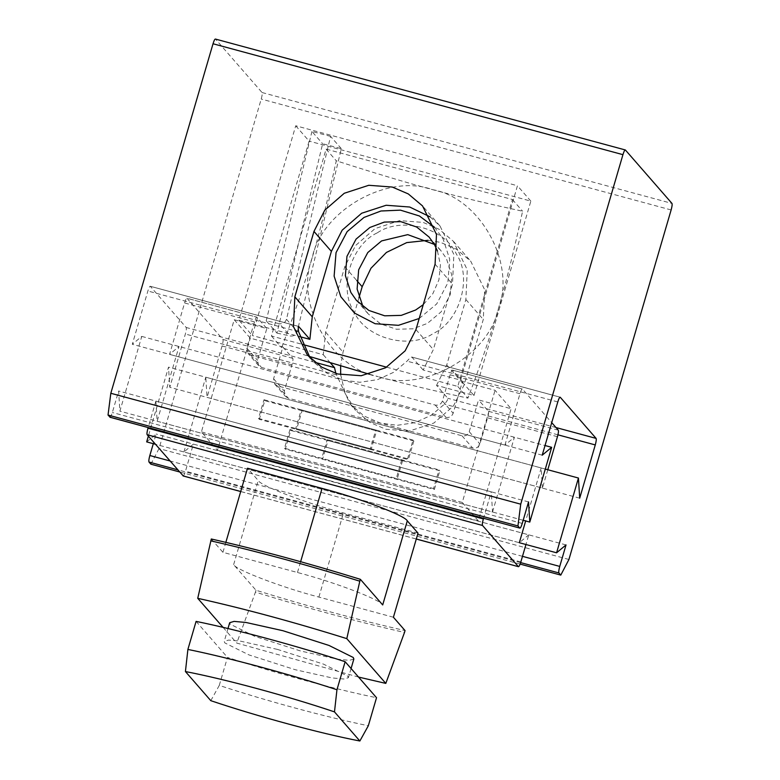 <?xml version="1.0" encoding="UTF-8"?>
<svg xmlns="http://www.w3.org/2000/svg" width="780" height="780" viewBox="0 0 780 780"><rect width="100%" height="100%" fill="white"/><g stroke="black" fill="none" stroke-linecap="round" stroke-linejoin="round"><path stroke-width="0.58" stroke-dasharray="3.9 2.92" d="M234.205 319.732L250.273 338.159L282.877 346.983L273.585 378.758L274.745 384.13L277.534 385.876L461.994 435.786C465.475 436.342 467.883 434.977 469.228 431.691L478.52 399.916L511.124 408.74L495.056 390.302L462.452 381.488L453.16 413.254C451.815 416.54 449.407 417.904 445.936 417.349L261.476 367.448L258.677 365.703L257.517 360.321L266.809 328.546L234.205 319.732L201.416 431.876L217.483 450.304L250.273 338.159M217.483 450.304L478.335 520.884L511.124 408.74M478.335 520.884L462.267 502.447L495.056 390.302M462.267 502.447L201.416 431.876M462.452 381.488L452.546 370.12C451.952 369.915 451.142 371.475 450.099 374.8L442.445 400.969C441.11 404.255 438.691 405.619 435.22 405.064L250.76 355.154L247.972 353.408L246.811 348.036L254.465 321.867C255.499 318.542 256.318 316.982 256.903 317.187L266.809 328.546M282.877 346.983L292.793 358.351C293.173 359.258 292.89 361.433 291.954 364.874L284.3 391.043L285.46 396.425L288.249 398.161L472.709 448.071C476.18 448.627 478.598 447.262 479.934 443.976L487.588 417.807C488.524 414.375 488.806 412.191 488.426 411.284L478.52 399.916M547.804 469.745L542.432 488.114L207.051 397.371L222.076 345.969C223.022 342.537 223.294 340.353 222.914 339.446L186.927 298.214L256.903 317.187L187.034 298.282C186.449 298.077 185.63 299.637 184.587 302.962L169.562 354.364L179.02 346.486L157.15 421.249L155.893 401.095L491.273 491.839L492.531 512.002L157.15 421.249M492.531 512.002L514.4 437.229L504.943 445.107L169.562 354.364M504.943 445.107L519.967 393.705C521.011 390.38 521.83 388.82 522.415 389.025L551.723 422.643M452.546 370.12L522.415 389.025L452.546 370.12M353.857 659.012L349.469 660.338L337.555 659.236L300.612 650.998L254.543 636.265L230.285 624.224L229.691 622.703M277.475 649.408L240.532 641.17L228.608 640.078L224.221 641.394L224.825 642.915L249.083 654.956L295.142 669.688L332.085 677.927L344.009 679.029L348.397 677.703L347.792 676.182L323.534 664.141L277.475 649.408M393.412 617.243L318.883 597.071C282.487 587.642 235.609 569.8 233.639 564.623L255.986 590.255C308.002 606.372 357.689 619.817 405.044 630.581M211.302 538.99L222.934 552.328L297.463 572.5C333.86 581.929 380.738 599.771 382.697 604.948M358.537 677.069L236.749 643.071L255.44 592.127C307.456 608.244 357.142 621.689 404.498 632.453M255.44 592.127L255.986 590.255M223.06 627.364L236.749 643.071M418.012 533.13L343.483 512.967C307.086 503.539 260.208 485.686 258.238 480.509L247.523 468.224M222.934 552.328L225.849 542.353M210.805 700.674L219.268 685.415C267.257 701.171 326.664 717.249 368.326 725.751M219.268 685.415L227.468 657.384C275.457 673.14 334.864 689.208 376.526 697.71M196.092 621.387L227.468 657.384M542.432 488.114L541.174 467.951L205.793 377.208L207.051 397.371M290.755 430.453L289.955 429.536L439.013 469.862L439.813 470.788L290.755 430.453L285.295 449.144L434.353 489.479L433.543 488.553L439.013 469.862M289.955 429.536L284.485 448.227L433.543 488.553M284.485 448.227L285.295 449.144M434.353 489.479L439.813 470.788M264.781 400.657L263.981 399.731L258.511 418.421L259.321 419.348L408.379 459.673L407.569 458.757L413.039 440.066L413.839 440.983L264.781 400.657L259.321 419.348M413.039 440.066L263.981 399.731M258.511 418.421L407.569 458.757M413.839 440.983L408.379 459.673M514.4 437.229L179.02 346.486M155.893 401.095L147.976 428.191M483.356 518.934L491.273 491.839M183.017 475.888C183.602 476.083 184.421 474.523 185.464 471.198L193.381 444.103L528.762 534.846L525.944 544.508M193.381 444.103L183.934 451.971L519.314 542.714L528.762 534.846M541.174 467.951L525.671 520.962M183.934 451.971L205.793 377.208M328.019 440.534L327.22 439.618L321.75 458.308L322.559 459.225L328.019 440.534L402.548 460.697L401.749 459.781L327.22 439.618M401.749 459.781L396.279 478.471L321.75 458.308M396.279 478.471L397.088 479.388L322.559 459.225M402.548 460.697L397.088 479.388M545.298 469.072L168.529 367.127L148.356 436.118M519.314 542.714L155.454 444.269M579.696 498.196L169.786 387.29L168.529 367.127M146.669 441.889L156.117 434.021L153.299 443.683M566.026 544.928L156.117 434.021M520.124 564.096L179.595 471.959M150.871 464.188L159.022 448.568L261.222 99.05C262.158 95.609 262.441 93.434 262.06 92.528L215.465 39.068L625.375 149.974M568.922 559.484L159.022 448.568M295.727 125.765L309.114 141.121L252.272 335.507L238.885 320.151L295.727 125.765L517.452 185.757L460.61 380.143L473.996 395.499L436.546 385.369L447.788 398.268C448.061 399.272 446.969 401.232 444.512 404.137L431.301 415.233L414.999 422.653L397.381 425.285L380.484 423.121L364.221 416.091L350.22 404.235L335.878 373.464M109.902 417.193C110.497 417.388 111.306 415.828 112.349 412.503L118.628 391.004L119.886 411.167L141.755 336.404L132.298 344.282L147.878 291.008C148.912 287.693 149.731 286.123 150.316 286.328L186.196 327.493C186.576 328.399 186.303 330.584 185.367 334.025L169.786 387.29M298.545 326.391L150.208 286.26L298.633 326.459M542.207 455.188L132.298 344.282M141.755 336.404L545.035 445.526M523.175 520.289L119.886 411.167M295.776 428.503L370.305 448.675L375.775 429.985L301.246 409.812L295.776 428.503L296.585 429.429L302.045 410.738L301.246 409.812M528.538 501.92L118.628 391.004M370.305 448.675L371.114 449.592L376.574 430.901L375.775 429.985M376.574 430.901L302.045 410.738M371.114 449.592L296.585 429.429M238.885 320.151L299.695 336.599M430.151 216.889L439.959 225.907L453.882 254.436L452.488 284.154L433.358 349.577L423.16 370.012L460.61 380.143M473.996 395.499L530.839 201.113L309.114 141.121M530.839 201.113L517.452 185.757M436.546 385.369L446.745 364.933L465.874 299.52L467.269 269.802L453.346 241.274L439.072 229.242L423.082 222.388L399.545 220.623L375.063 228.589L355.553 245.534L344.77 266.75L325.64 332.163L323.271 354.715L252.272 335.507M358.995 297.59L343.044 352.131L340.616 365.966M310.157 358.059L312.731 361.228L326.732 373.084L342.985 380.113L359.892 382.278L377.51 379.645L393.812 372.226L407.023 361.13C409.539 358.293 411.167 356.957 411.908 357.103L423.16 370.012M340.675 374.712L345.199 393.627L355.573 410.377L369.847 422.399L385.837 429.263L409.373 431.028L433.856 423.052L453.365 406.107L464.149 384.901L483.278 319.488L484.682 289.77L470.749 261.241L456.476 249.21L440.495 242.356L428.113 240.308M330.408 362.905L323.271 354.715M560.118 397.166L411.791 357.035L560.225 397.235M276.949 333.099L290.16 335.995C293.66 336.385 296 334.912 297.19 331.568L341.318 148.668L322.647 143.744L276.949 333.099L266.233 320.814L279.445 323.71L290.16 335.995M341.318 148.668L330.603 136.373L286.474 319.273C285.295 322.618 282.945 324.1 279.445 323.71M330.603 136.373L311.942 131.45L322.647 143.744M311.942 131.45L266.233 320.814M377.393 232.791C401.437 216.216 444.902 227.974 456.436 254.182C472.543 277.787 459.79 321.399 433.251 333.469C409.207 350.044 365.742 338.286 354.208 312.088C338.101 288.473 350.854 244.861 377.393 232.791M362.953 306.54L368.16 313.833L380.591 323.885L396.435 329.248L412.961 328.809L427.372 323.427L441.188 311.795L450.294 294.567L451.864 275.291L446.374 258.443L440.807 250.507L434.294 244.355M437.463 251.033L440.427 264.878L438.935 279.825L432.832 293.728L423.238 304.697M369.427 374.244L377.998 376.584C330.681 368.296 294.479 303.04 312.156 257.927C321.516 210.561 387.777 173.024 432.647 189.676C479.963 197.974 516.165 263.231 498.478 308.334C489.128 355.7 422.867 393.237 377.998 376.584C403.484 383.536 433.475 390.712 467.951 398.122C480.899 363.851 491.078 333.918 498.478 308.334C506.005 282.886 514.049 250.507 522.61 211.214C488.134 203.804 458.143 196.628 432.647 189.676C407.267 182.861 375.151 173.238 336.287 160.797C327.727 200.099 319.683 232.469 312.156 257.927C304.756 283.51 294.577 313.433 281.629 347.704L308.86 356.294M419.211 318.474L436.712 303.917L447.827 282.896L449.738 259.379L443.05 238.816L434.645 227.36M386.646 367.185L457.762 386.431L512.421 199.524L326.098 149.107L271.44 336.014L302.308 344.37M326.098 149.107L336.287 160.797M512.421 199.524L522.61 211.214M271.44 336.014L281.629 347.704M457.762 386.431L467.951 398.122M246.811 348.036L257.517 360.321M250.76 355.154L261.476 367.448M292.793 358.351L222.914 339.446M273.585 378.758L284.3 391.043M277.534 385.876L288.249 398.161M469.228 431.691L479.934 443.976M461.994 435.786L472.709 448.071M435.22 405.064L445.936 417.349M442.445 400.969L453.16 413.254M254.465 321.867L184.587 302.962M519.967 393.705L450.099 374.8M291.954 364.874L222.076 345.969M558.295 430.19L488.426 411.284M557.456 436.712L487.588 417.807M318.883 597.071L343.483 512.967M297.463 572.5L300.622 561.688M233.639 564.623L258.238 480.509M416.286 539L240.718 491.498M520.845 561.941L185.464 471.198M522.483 556.335L170.02 460.97M520.64 562.594L177.723 469.813M557.953 434.831L444.512 404.137M336.122 374.81L185.367 334.025M522.259 523.409L112.349 412.503M325.64 332.163L343.044 352.131M344.77 266.75L356.821 280.576M555.994 427.547L447.788 398.268M465.874 299.52L483.278 319.488M435.084 264.186L452.488 284.154M446.745 364.933L464.149 384.901M415.954 329.608L433.358 349.577M314.847 362.3L186.196 327.493M298.633 331.802L147.878 291.008M262.06 92.528L671.97 203.434M671.131 209.957L261.222 99.05M557.788 401.924L407.023 361.13M286.474 319.273L297.19 331.568M258.677 365.703L247.972 353.408M274.745 384.13L285.46 396.425M351.078 668.518L348.397 677.703M227.984 628.534L224.221 641.394M240.708 491.536L416.276 539.038M453.346 241.274L470.749 261.241M439.959 225.907L422.546 205.939M350.22 404.235L355.573 410.377M307.378 355.075L312.731 361.228M356.44 300.398L368.16 313.833M429.098 237.071L440.807 250.507"/><path stroke-width="1.17" d="M551.723 422.643L558.295 430.19C558.675 431.096 558.402 433.28 557.456 436.712L547.804 469.745M227.984 628.534L229.691 622.703L234.078 621.387L246.002 622.479L282.935 630.718L329.004 645.45L353.262 657.491L353.857 659.012L351.078 668.518M358.537 677.069L385.808 683.397L404.498 632.453L405.044 630.581L393.412 617.243L418.012 533.13L407.296 520.845C405.327 515.668 358.449 497.815 322.052 488.387L247.523 468.224L225.849 542.353M407.296 520.845L382.697 604.948L360.36 579.316C308.334 563.199 258.648 549.754 211.302 538.99L197.74 598.318C244.881 608.839 294.567 622.284 346.798 638.644L359.814 581.188C307.788 565.071 258.102 551.626 210.756 540.852M359.814 581.188L360.36 579.316M197.74 598.318L223.06 627.364M385.808 683.397L346.798 638.644M185.425 671.551C225.313 679.214 287.44 696.023 334.483 711.886L336.95 689.754C288.961 673.998 229.564 657.93 187.892 649.428L185.425 671.551L210.805 700.674C257.849 716.537 319.976 733.346 359.863 741L334.483 711.886M336.95 689.754L345.15 661.723C297.16 645.967 237.754 629.889 196.092 621.387L187.892 649.428M345.15 661.723L376.526 697.71L368.326 725.751L359.863 741M148.151 427.577L147.976 428.191C147.03 431.632 146.757 433.807 147.137 434.723L183.242 475.946M525.944 544.508L520.845 561.941C519.802 565.266 518.983 566.826 518.398 566.631L482.518 525.466C482.137 524.55 482.41 522.376 483.356 518.934L483.532 518.32M416.276 539.038L518.505 566.699L416.286 539M525.671 520.962L519.314 542.714L556.579 552.796L578.438 478.033L545.298 469.072M148.356 436.118L146.669 441.889L155.454 444.269M545.035 445.526L551.665 447.32L542.207 455.188L557.788 401.924C558.821 398.599 559.64 397.04 560.225 397.235L596.105 438.399C596.486 439.315 596.212 441.49 595.276 444.931L579.696 498.196L578.438 478.033M625.375 149.974L215.465 39.068C214.88 38.873 214.061 40.433 213.028 43.758L622.937 154.664C623.971 151.339 624.79 149.78 625.375 149.974L671.97 203.434C672.35 204.341 672.067 206.524 671.131 209.957L568.922 559.484L560.781 575.104L558.909 572.949C558.529 572.042 558.812 569.858 559.748 566.417L566.026 544.928L556.579 552.796M153.299 443.683L149.838 455.51C148.902 458.952 148.619 461.126 148.999 462.043L150.871 464.188L179.595 471.959M560.781 575.104L520.124 564.096M213.028 43.758L110.819 393.276L108.03 415.038L110.136 417.251M551.665 447.32L529.795 522.083L523.175 520.289M110.009 417.261L519.812 528.099C520.406 528.294 521.216 526.734 522.259 523.409L528.538 501.92L529.795 522.083M109.902 417.193L519.812 528.099L517.94 525.944L108.03 415.038M622.937 154.664L520.728 504.182L517.94 525.944M520.728 504.182L110.819 393.276M294.84 296.839L313.969 231.416L324.763 210.21L344.273 193.264L368.755 185.289L392.291 187.054L408.281 193.918L422.546 205.939L436.478 234.468L435.084 264.186L415.954 329.608L405.161 350.815L385.651 367.76L361.169 375.736L337.633 373.971L321.643 367.107L307.378 355.075L293.446 326.557L294.84 296.839L312.253 316.807L331.383 251.384L342.166 230.178L361.676 213.232L386.159 205.257L409.695 207.022L430.151 216.889M299.695 336.599L309.884 339.358L312.253 316.807M428.113 240.308L406.731 242.599L386.431 252.437L370.948 268.271L362.173 286.718L358.995 297.59M335.878 373.464L334.513 367.624L330.408 362.905M340.616 365.966L340.675 374.712M309.884 339.358L298.633 326.459C298.106 326.362 298.106 328.146 298.633 331.802L310.157 358.059M434.294 244.355L407.774 234.634L381.595 240.913L367.78 252.544L358.673 269.773L357.113 289.048L362.953 306.54M423.238 304.697L415.662 309.991L401.242 315.373L384.725 315.812L368.872 310.44L356.44 300.398L350.873 292.461L345.394 275.603L346.964 256.337L356.07 239.109L369.876 227.477L384.296 222.085L400.813 221.656L416.666 227.019L429.098 237.071L434.665 244.998L437.463 251.033M434.645 227.36L419.386 215.972L400.462 210.151L380.981 210.99L364.006 217.435L347.149 231.621L336.043 252.652L334.123 276.159L340.821 296.722L354.529 313.092L375.122 323.729L398.463 325.319L419.211 318.474M302.308 344.37L386.646 367.185M308.86 356.294L369.427 374.244M300.622 561.688L322.052 488.387M483.356 518.934L147.976 428.191M482.518 525.466L147.137 434.723M240.718 491.498L183.017 475.888M559.748 566.417L522.483 556.335M170.02 460.97L149.838 455.51M558.909 572.949L520.64 562.594M177.723 469.813L148.999 462.043M595.276 444.931L557.953 434.831M313.969 231.416L331.383 251.384M356.821 280.576L362.173 286.718M596.105 438.399L555.994 427.547M334.513 367.624L314.847 362.3M183.124 475.956L240.708 491.536"/></g></svg>
